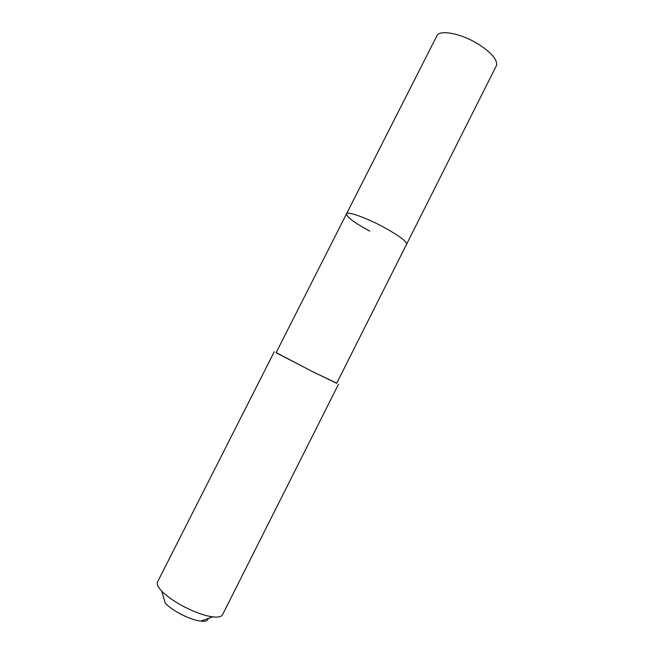 <?xml version="1.0" encoding="UTF-8"?>
<svg xmlns="http://www.w3.org/2000/svg" width="654" height="654" viewBox="0 0 654 654"><rect width="100%" height="100%" fill="white"/><g stroke="black" fill="none" stroke-linecap="round" stroke-linejoin="round"><path stroke-width="0.98" d="M346.489 213.883L276.102 352.71L311.141 370.908L336.663 383.301L496.631 65.22C497.212 59.073 490.541 51.707 476.627 43.115C460.383 33.493 440.976 29.798 437.199 35.193L346.489 213.883C347.2 211.005 366.052 217.627 383.702 227.183C399.112 235.71 406.763 241.4 406.641 244.269C406.763 241.4 399.112 235.71 383.702 227.183C366.052 217.627 347.2 211.005 346.489 213.883C346.669 216.997 354.419 222.752 369.755 231.14M336.736 383.162L311.443 371.096L276.176 352.571M274.255 351.778L157.549 581.929C156.551 584.03 157.933 587.096 161.71 591.118C168.413 597.846 178.125 604.141 190.837 610.01C199.274 613.746 206.55 616.027 212.664 616.853C218.134 617.507 221.42 616.804 222.523 614.744L338.51 384.241M161.71 591.118L165.323 603.25C169.999 608.007 176.735 612.406 185.523 616.444C191.369 619.019 196.445 620.589 200.745 621.145C205.536 621.652 207.988 620.769 208.127 618.488M200.745 621.145L212.664 616.853"/></g></svg>
